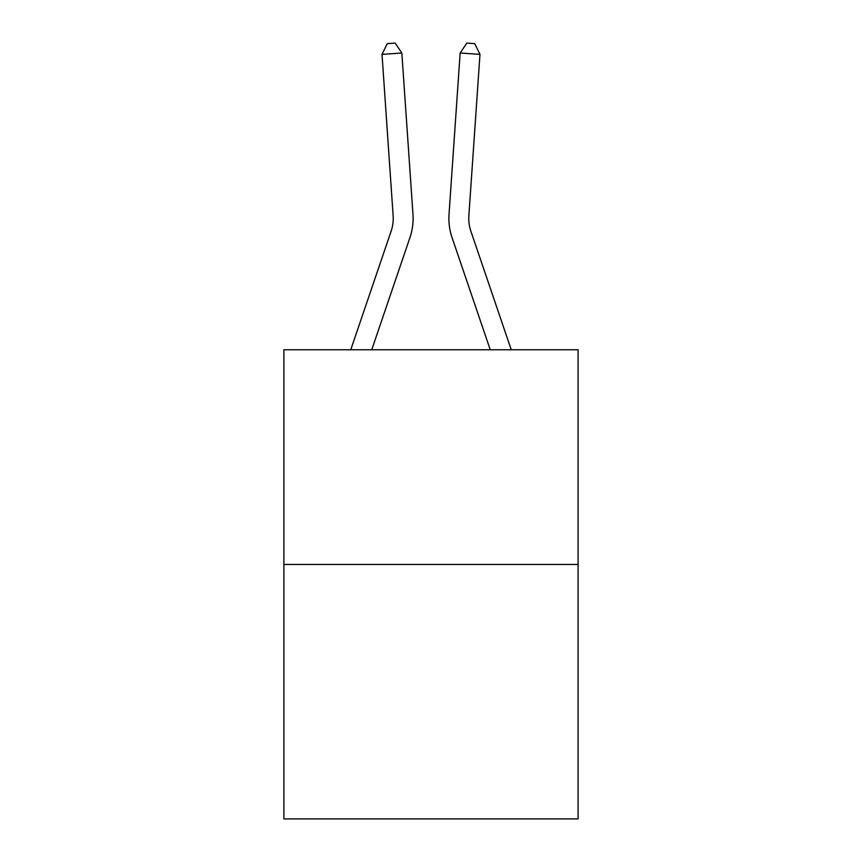 <?xml version="1.0" encoding="UTF-8"?>
<svg xmlns="http://www.w3.org/2000/svg" width="862" height="862" viewBox="0 0 862 862"><rect width="100%" height="100%" fill="white"/><g stroke="black" fill="none" stroke-linecap="round" stroke-linejoin="round"><path stroke-width="1.29" d="M578.1 564.459L578.1 349.767L283.9 349.767L283.9 818.9L578.1 818.9L578.1 564.459L283.9 564.459M350.748 349.767L391.111 231.231A39.76 39.76 0 0 0 393.137 215.683L382.017 54.371L401.843 53.002L412.973 214.315A59.64 59.64 0 0 1 409.924 237.632L371.748 349.767M511.252 349.767L470.889 231.231A39.76 39.76 0 0 1 468.863 215.683L479.983 54.371L460.157 53.002L449.027 214.315A59.64 59.64 0.4 0 0 452.076 237.632L490.252 349.767L452.076 237.632M391.111 231.231A39.76 39.76 0 0 0 393.137 215.683A39.76 39.76 0 0 1 391.111 231.231A39.76 39.76 0 0 0 393.137 215.683A39.76 39.76 0 0 1 391.111 231.231A39.76 39.76 0 0 0 393.137 215.683A39.76 39.76 0 0 1 391.111 231.231A39.76 39.76 0 0 0 393.137 215.683M382.017 54.371L387.253 43.65L395.184 43.1L401.843 53.002M470.889 231.231A39.76 39.76 -179.6 0 1 468.863 215.683M479.983 54.371L474.746 43.65L466.816 43.1L460.157 53.002L449.027 214.315"/></g></svg>
